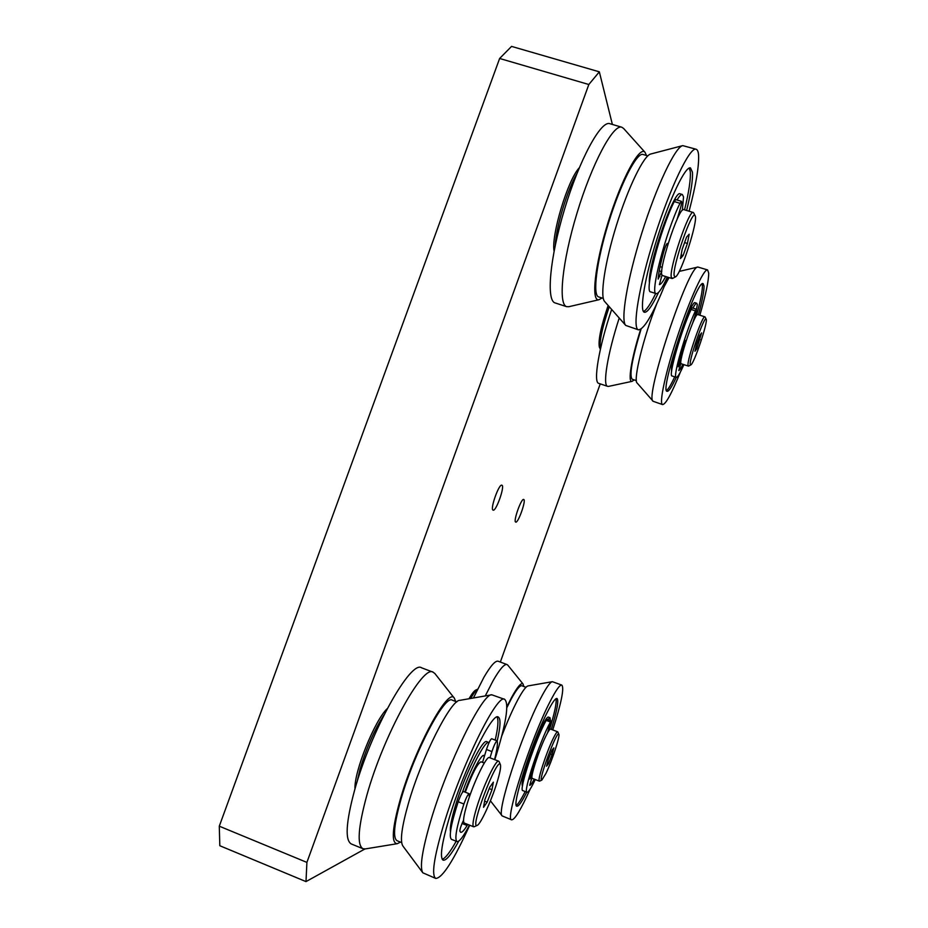 <?xml version="1.0" encoding="UTF-8"?>
<svg xmlns="http://www.w3.org/2000/svg" width="928" height="928" viewBox="0 0 928 928"><rect width="100%" height="100%" fill="white"/><g stroke="black" fill="none" stroke-linecap="round" stroke-linejoin="round"><path stroke-width="1.39" d="M612.376 124.445L599.337 71.827L511.548 46.4L499.635 58.476L588.828 84.506L306.901 862.402L219.286 826.187L219.82 845.733L305.996 881.6L364.89 848.981M500.343 662.058L600.23 383.879M588.828 84.506L599.337 71.827M305.996 881.6L306.901 862.402M515.666 522.081C513.033 521.397 521.362 497.965 523.705 499.473C526.478 499.879 518.126 523.531 515.713 522.104L515.666 522.081M493.035 510.11C489.868 509.217 499.02 483.465 501.874 485.216C505.215 485.762 496.039 511.792 493.104 510.133L493.035 510.11M499.635 58.476L219.286 826.187M487.13 802.14L483.534 807.302L484.834 799.832L489.787 787.176L493.348 782.176L492.002 789.682L487.13 802.14L484.613 801.154M492.002 789.682L489.242 788.591M496.956 782.664C491.388 800.829 480.495 824.505 477.166 825.398C469.162 829.655 497.466 755.717 500.378 764.591C501.12 766.795 499.983 772.815 496.956 782.664M499.183 761.772L498.707 761.204C496.167 759.011 483.268 785.888 476.76 807.36C473.187 819.18 472.155 825.653 473.628 826.79L474.37 826.686M498.707 761.204L489.416 757.596C486.724 755.346 473.686 782.13 467.236 803.59C463.698 815.41 462.724 821.895 464.29 823.055L473.628 826.79M357.013 782.072L359.994 769.335C366.363 748.072 374.378 729.918 384.041 714.873M387.231 708.667C374.889 719.989 354.009 771.655 354.972 788.904M484.254 756.714L483.72 755.427M484.288 763.06L481.064 761.807C477.572 763.222 472.306 773.349 465.276 792.199M462.318 792.535C472.12 765.101 485.506 740.196 488.824 742.493L489.056 742.62M464.742 791.978C471.702 772.282 481.516 753.814 483.94 755.473L484.462 756.042M450.498 831.65C449.802 827.637 451.426 819.088 455.346 806.014C464.348 775.773 482.838 738.375 486.713 741.681L488.824 742.493M497.06 717.019C498.672 720 498.046 727.691 495.192 740.092M456.182 841.244C450.068 852.171 445.428 858.203 442.25 859.328M458.768 841.093C451.402 854.456 446.194 860.824 443.155 860.175C439.617 857.762 441.635 843.714 449.222 818.032C463.466 770.159 492.466 711.637 498.266 717.031C500.9 718.562 500.528 726.566 497.176 741.043M469.707 825.224C453.815 860.256 442.505 878.004 435.766 878.445C431.346 875.533 433.84 858.064 443.259 826.036C461.204 765.658 497.64 692.416 504.716 699.376C509.344 703.888 506.038 724.002 494.81 759.696M435.766 878.445L422.843 872.807C419.514 867.599 422.136 850.326 430.696 821.002C447.563 763.651 482.548 693.007 491.77 694.794L504.716 699.376M422.704 872.633L402.88 845.988C399.817 841.232 401.708 826.906 408.529 803.01C421.892 756.506 451.136 699.283 459.928 700.327L491.562 694.84M401.662 842.578L397.068 840.722C392.683 837.984 394.064 823.902 401.209 798.498C414.688 751.193 444.964 694.272 452.284 700.176L456.808 701.904M400.502 842.114L397.277 843.691C391.14 843.378 392.115 828.704 400.2 799.681C415.048 747.504 448.584 686.453 454.384 698.227L455.671 701.475M365.33 848.911L362.987 848.737C356.839 845.118 358.115 827.347 366.804 795.412C383.461 735.254 422.982 664.135 433.144 672.197L434.942 673.612M362.987 848.737L351.283 843.958C344.856 840.223 345.935 822.405 354.519 790.494C370.968 730.359 410.976 659.588 421.625 667.824L433.144 672.197M490.019 757.828L491.921 751.587C494.056 745.242 495.772 741.658 497.072 740.811L497.234 741.066C497.791 744.244 496.898 750.416 494.543 759.591M469.44 825.108C463.49 836.511 459.337 841.998 456.994 841.568C454.291 839.179 456.588 826.662 463.896 804.019C466.146 797.778 467.886 794.345 469.116 793.707L469.336 797.14M469.116 793.707L463.455 791.48C462.202 792.094 460.45 795.528 458.2 801.757C450.915 824.389 448.676 836.928 451.472 839.353L456.994 841.568M463.548 820.248L463.385 820.561C461.158 825.236 459.986 828.739 459.87 831.082L460.659 832.3C461.935 832.694 464.093 830.421 467.12 825.502L467.7 824.424M497.072 740.811L491.643 738.723C490.309 739.546 488.58 743.131 486.458 749.464L482.537 762.375M546.557 766.203L548.309 759.394L551.974 750.195L553.83 747.91L552.067 754.708L548.448 763.802L546.557 766.203M548.448 763.802L547.288 763.361M552.067 754.708L550.432 754.07M545.977 773.36L541.848 780.1C537.289 782.791 557.241 729.002 558.842 734.222C560.268 735.869 552.032 760.89 545.977 773.36M557.867 732.041L557.658 731.798C556.962 731.635 555.466 733.886 553.192 738.526C546.383 752.26 536.941 781.422 539.377 781.132L539.69 781.086M557.658 731.798L550.582 729.095C549.84 728.921 548.32 731.16 546.024 735.788C539.122 749.464 529.726 778.615 532.266 778.372L539.377 781.132M470.67 698.471L471.006 697.879C473.721 693.193 475.913 690.304 477.584 689.237L475.867 690.014C474.208 690.792 471.923 693.703 469 698.749M547.729 719.629L550.002 717.704L550.443 720.662M548.239 731.044L547.914 732.18M522.51 785.854C519.599 784.404 532.533 744.65 541.964 726.264C545.188 719.884 547.334 716.822 548.39 717.089L550.002 717.704M556.011 698.68C556.812 702.716 554.608 713.133 549.399 729.93M525.178 791.526C521.211 799.391 518.253 803.996 516.293 805.342M526.744 792.141C521.884 801.815 518.601 806.502 516.896 806.188C511.061 807.024 532.022 741.866 547.23 712.402C552.148 702.682 555.408 698.03 557.009 698.459C558.934 700.315 557.044 710.616 551.313 729.373M530.178 789.09C520.979 809.529 514.808 819.784 511.676 819.83C504.298 821.083 530.781 738.781 549.782 702.171C555.86 690.235 559.874 684.551 561.834 685.096C564.375 688.042 561.347 702.983 552.752 729.918M511.676 819.83L502.187 815.932C496.016 813.392 521.861 733.828 540.49 698.656C546.14 687.764 550.084 682.115 552.334 681.686L561.834 685.096M501.7 736.148C507.28 721.659 512.627 709.572 517.754 699.886C522.557 690.966 526.014 686.302 528.102 685.908L552.241 681.709M506.897 707.565L511.166 699.132C516.351 689.655 519.912 685.2 521.849 685.757L525.956 687.3M506.92 706.66L511.537 697.531C517.441 686.766 521.292 682.254 523.079 684.029L523.81 686.5M485.263 695.93L493.07 680.746C499.716 669.146 504.38 663.752 507.036 664.564L507.825 665.179M473.408 697.984L483.917 677.289C490.668 665.736 495.424 660.388 498.197 661.246L507.036 664.564M535.247 779.532C531.129 788.185 528.392 792.419 527.034 792.257C522.638 792.895 540.05 740.509 550.443 722.007L547.613 732.726M551.255 720.975L547.01 719.362L546.198 720.395C535.711 738.839 518.334 791.201 522.835 790.61L527.034 792.257M539.296 751.657L536.72 756.378L529.876 779.044L532.196 774.718M531.953 777.745L529.656 785.308C530.456 785.506 531.999 783.452 534.273 779.149M682.173 249.342L686.569 237.058L689.179 234.192L687.428 243.449L683.101 255.536L680.456 258.564L682.173 249.342M683.101 255.536L681.14 254.922M687.428 243.449L684.597 242.568M674.238 275.941C671.791 267.914 692.485 208.116 695.107 215.725C698.587 220.017 680.572 275.709 675.364 276.938L674.238 275.941M693.75 212.999L693.262 212.489C689.11 209.078 668.728 269.503 671.338 277.379L672.684 278.377M693.262 212.489L683.774 209.6C678.681 206.12 656.386 275.941 662.638 275.57L672 278.516M555.269 245.201C556.29 226.397 567.17 190.217 576.926 173.559M579.269 167.817C567.797 179.684 551.035 235.503 554.074 251.152M677.046 199.996C679.424 196.017 681.187 194.184 682.347 194.497L683.53 196.91L682.335 210.32M679.041 212.906L678.774 215.389M649.461 283.063C647.048 267.705 674.169 188.883 680.189 193.848L682.347 194.497M689.284 168.026L690.27 171.506C690.861 178.953 688.959 191.736 684.574 209.844M655.702 293.48C650.482 304.222 646.41 310.242 643.475 311.53M658.544 292.459C652.071 306.089 647.361 312.701 644.392 312.272C639.183 311.228 644.716 277.414 657.314 237.846C669.842 198.267 685.502 165.776 690.502 167.922L692.416 172.144C692.972 179.591 691.035 192.363 686.627 210.47M667.882 277.217C654.495 311.657 644.693 329.208 638.464 329.846C632.003 328.628 638.731 286.764 654.542 236.988C670.283 187.178 689.933 146.508 696.139 149.257C697.462 149.686 698.285 151.589 698.575 154.953C699.144 166.066 695.977 184.823 689.086 211.224M638.464 329.846L625.739 325.426C620.403 320.578 627.038 279.896 641.816 233.044C656.525 186.18 675.317 146.705 682.753 145.626L696.139 149.257M625.6 325.264L604.685 301.542C599.778 296.879 604.65 263.181 616.47 225.202C628.233 187.212 643.916 155.162 650.818 153.99L682.544 145.673M603.281 298.398L598.676 296.925C592.366 295.51 596.449 261.766 608.559 222.743C620.577 183.698 636.886 151.995 643.046 154.477L647.779 155.892M602.005 297.992L599.036 299.709C590.916 302.076 594.57 265.976 608.026 222.581C621.389 179.139 639.52 145.441 644.995 152.273L646.48 155.498M568.887 306.692L566.718 306.681C558.018 304.709 561.974 262.415 577.042 212.988C591.994 163.514 613.234 123.795 621.795 127.229L623.639 128.493M566.718 306.681L555.164 302.946C546.105 300.869 549.631 258.494 564.572 209.125C579.408 159.709 600.892 120.141 609.835 123.691L621.795 127.229M667.302 277.043C662.163 288.364 658.474 293.898 656.212 293.642C649.565 294.605 665.817 231.756 679.98 203.302L681.43 201.33C681.929 201.921 681.523 204.496 680.201 209.067L677.08 219.391M681.43 201.33L675.712 199.59L674.238 201.562C659.97 229.958 643.893 292.807 650.714 291.891L656.212 293.642M667.719 244.76L667.371 243.391C666.513 243.867 665.364 246.465 663.926 251.186C660.492 263.482 658.567 272.786 658.149 279.096L661.815 271.15M662.07 274.92L659.402 284.594C660.782 284.571 662.859 281.88 665.643 276.521M696.464 344.566L699.805 335.344L701.591 332.908L696.789 348.731L694.968 351.248L696.464 344.566M696.789 348.731L695.617 348.348M700.072 339.613L698.448 339.091M690.246 364.333C689.11 358.974 704.781 314.511 706.162 319.162C708.308 321.436 693.808 364.518 690.768 364.971L690.246 364.333M705.118 317.063L704.909 316.831C702.6 314.511 686.801 360.029 688.042 365.388L688.669 366.038M704.909 316.831L697.728 314.546C694.898 312.191 677.521 364.182 681.245 363.776L688.367 366.096M608.153 305.486C601.089 326.204 598.142 340.066 599.337 347.072L600.346 349.16C599.105 342.13 602.063 327.978 609.232 306.704M692.938 308.131C694.759 304.697 696.035 303.085 696.754 303.27L697.299 304.674L695.084 317.933M671.652 370.933C668.926 364.82 691.464 299.292 695.118 302.748L696.754 303.27M702.171 283.945L702.415 285.546C702.519 290.882 700.536 300.904 696.464 315.601M674.691 376.826C671.118 384.575 668.404 389.134 666.548 390.526M683.89 364.634C680.131 373.207 677.591 377.441 676.268 377.348C671.849 386.883 668.821 391.535 667.174 391.314C658.648 392.822 696.847 278.156 703.169 283.655L704.039 286.056C704.12 291.172 702.252 300.742 698.413 314.766M680.398 372.047C671.698 393.484 665.77 404.33 662.592 404.585C658.764 403.889 665.48 372.337 677.788 335.472C690.049 298.584 704.039 268.227 707.6 269.932L708.714 273.145C708.69 280.743 705.732 294.768 699.863 315.23M662.592 404.585L653.184 401.314C644.044 398.727 688.425 264.898 697.902 267.044L707.6 269.932M653.115 401.244L637.142 383.032C632.931 380.642 643.417 337.293 656.664 304.013M664.286 286.369L669.053 277.588M636.364 380.619L632.223 379.25C629.08 375.84 632.014 359.136 641.051 329.162M634.184 379.9L632.096 381.35C627.525 382.881 631.226 359.078 640.633 329.417M608.64 386.373L607.666 386.35C602.434 385.642 607.422 354.206 619.22 318.026M607.666 386.35L598.804 383.403C592.992 382.742 598.78 347.443 611.656 309.453M696.452 309.244L692.137 307.876L691.105 309.476C680.966 331.11 668.032 376.745 672.069 375.968L676.268 377.348C672.324 378.148 685.351 332.514 695.42 310.857L696.452 309.244L695.327 314.731L692.624 323.199M685.885 341.597L685.711 340.506L683.182 346.434L678.24 366.792L681.024 360.412M680.92 363.254L678.762 370.527C679.598 370.365 680.978 368.288 682.915 364.321M458.2 801.757L463.896 804.019M462.04 823.472L467.12 825.502M486.458 749.464L491.921 751.587M546.198 720.395L550.443 722.007M538.205 752.724L538.808 752.944M530.236 777.409L530.955 777.687M531.21 773.604L532.324 774.033M674.238 201.562L679.98 203.302M666.316 244.725L667.615 245.12M658.428 276.092L659.878 276.544M659.228 270.848L661.652 271.602M691.105 309.476L695.42 310.857M685.061 341.411L685.862 341.666L685.05 341.434M678.588 364.484L679.447 364.762M679.377 360.586L680.792 361.05M500.378 764.591L499.125 761.644M477.166 825.398L474.231 826.744M454.384 698.227L434.768 673.392M397.277 843.691L365.052 848.958M558.842 734.222L557.844 731.983M541.848 780.1L539.632 781.121M490.425 800.818L502.129 815.851M523.079 684.029L507.755 665.086M538.17 752.794L538.785 753.026M531.964 770.901L532.939 771.284M695.107 215.725L693.68 212.883M675.364 276.938L672.568 278.446M678.333 215.25L678.994 215.458M644.995 152.273L623.465 128.296M599.036 299.709L568.632 306.75M666.292 244.772L667.603 245.166M660.052 266.638L662.244 267.322M706.162 319.162L705.094 317.005M690.768 364.971L688.611 366.073M679.226 271.405L697.81 267.067M632.096 381.35L608.524 386.396M680.131 357.384L681.477 357.825"/></g></svg>

